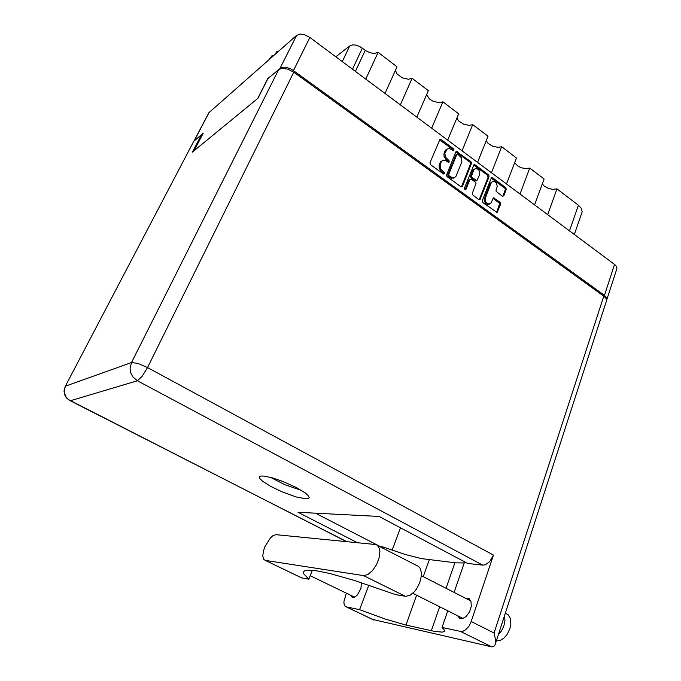 <?xml version="1.0" encoding="UTF-8"?>
<svg xmlns="http://www.w3.org/2000/svg" width="681" height="681" viewBox="0 0 681 681"><rect width="100%" height="100%" fill="white"/><g stroke="black" fill="none" stroke-linecap="round" stroke-linejoin="round"><path stroke-width="1.02" d="M492.184 181.767L490.192 183.393L484.182 199.073L484.361 201.287L485.774 203.542L487.46 204.411L489.213 204.104M485.349 197.882L485.655 201.746L488.073 203.942L490.72 203.279L493.555 197.822L500.229 202.368L500.671 204.07L497.139 212.438L482.914 202.666L482.225 200.733L491.41 177.69L492.516 177.767L505.83 187.692L506.272 189.378L503.829 195.805L502.467 196.273L496.185 191.421L496.023 190.135L497.266 186.339L496.364 183.155L494.457 181.589L492.363 181.657L491.146 182.985L485.349 197.882L484.395 198.282M464.859 189.565L465.974 189.361L469.873 179.597L471.388 179.273L475.381 182.21L475.993 183.402L472.239 193.481L472.333 194.63L478.734 199.627L479.901 199.669L489.043 176.771L488.839 175.196L475.083 164.819L473.985 164.717L464.408 188.092L464.859 189.565M465.08 189.684L466.017 189.267M460.884 186.679L462.518 186.322L471.627 162.997L470.894 161.712L456.559 151.412L455.725 152.059L446.413 175.409L447.162 176.719L460.884 186.679M451.239 149.377L449.034 148.526L447.136 149.02L444.821 153.438L445.451 157.158L449.034 160.656L449.137 162.078L448.277 162.282L445.033 160.273L443.101 160.282L441.475 161.491L440.105 164.623L440.624 168.862L444.412 172.668L444.412 173.672L443.51 174.021L430.681 164.759L429.966 162.768L439.909 139.486L441.169 139.631L453.674 148.935L454.065 150.05L453.52 150.731L451.239 149.377M606.592 300.023L606.686 297.793L604.464 295.375L291.425 69.19L285.969 67.198L281.398 67.419L267.727 78.621L257.614 98.634M193.991 150.824L203.236 133.093L193.898 141.146L208.88 112.663L296.644 35.293L300.449 34.05L304.611 34.722L309.846 37.438L614.917 264.705L616.705 266.875L616.867 268.629L606.873 299.47M395.423 70.415L397.032 73.906L402.139 77.821L408.396 79.285L412.082 78.306L400.351 104.865M426.612 94.642L429.37 98.881L433.329 101.384L439.305 102.686L442.888 101.809L431.703 128.215M456.849 118.068L458.713 121.031L463.548 124.206L469.26 125.364L472.733 124.58L462.067 150.833M491.495 172.753L501.676 146.662L498.305 147.351L492.84 146.321L488.141 143.461L486.191 140.729M520.029 194.008L529.75 168.079L526.481 168.692L521.246 167.756L517.662 165.934L514.657 162.674M547.711 214.634L556.99 188.858L552.606 189.352L548.809 188.56L544.374 186.219L542.297 183.93M335.852 56.812L349.702 46.01L352.596 44.946L355.448 45.04L359.559 46.359L366.174 50.905L370.158 52.82L374.184 53.484L378.1 52.386L397.04 66.832L385.046 93.459M569.529 230.885L578.458 205.245L581.327 208.267L582.144 211.748L574.321 234.451M447.051 149.079L445.485 150.16L444.957 151.071L445.868 150.603M444.957 151.071L443.91 153.897L444.106 156.57L445.859 159.354L447.187 159.235M448.336 162.308L448.115 161.108L446.268 159.686M442.267 160.699L440.692 161.772L440.139 162.708L441.05 162.257M440.139 162.708L439.083 165.568L439.279 168.258L441.041 171.05L442.369 170.94M443.527 174.03L443.322 172.795L441.458 171.374M453.095 150.705L452.712 149.36L439.56 139.843M461.471 186.917L470.69 163.44L469.958 162.155L455.819 151.88M457.947 154.357L456.823 154.536L448.677 174.506L449.171 175.885L452.465 177.852L454.465 177.681L456.023 176.209L461.846 161.823L461.326 157.651L457.947 154.357M457.045 154.281L455.947 154.91L456.789 154.621M455.861 155.081L447.757 174.94L448.251 176.311L449.171 175.885M448.251 176.311L451.307 178.218L454.006 177.852M479.203 199.814L488.09 177.188L487.451 175.136L488.405 174.711M470.222 179.214L468.903 180.082L465.08 189.676M479.62 174.779L479.773 172.191L478.93 170.293L477.5 168.965L475.304 168.641L473.644 170.131L471.439 176.447L472.146 177.571L476.904 180.593L479.62 174.779M474.631 168.948L473.091 169.935L472.631 170.735L473.567 170.301M472.631 170.735L470.46 176.37L471.201 177.996L472.146 177.571M471.201 177.996L475.134 180.874L476.215 180.891M487.451 175.136L473.627 165.057M496.602 212.472L499.667 203.474L492.933 198.222M502.757 196.375L505.302 189.778L505.055 188.356L491.103 177.996M276.009 534.653L272.953 535.658L270.348 537.947L264.918 546.715L263.479 550.929L262.798 555.909L263.649 559.288L265.215 560.344L363.603 575.573L367.783 574.619L372.345 570.797L376.38 564.855L379.079 557.969L379.913 551.516L379.564 548.86L377.478 545.302L375.776 544.553L276.009 534.653M505.328 613.164L508.307 614.832L510.461 618.706L510.852 624.145L509.907 628.657L507.073 634.513L504.085 637.944L500.756 640.097L496.44 640.608M504.527 615.624L504.962 620.357L503.949 625.635L501.625 630.683L498.339 634.735M465.412 598.224L468.545 598.318L470.92 601.127L471.337 606.047L469.601 611.742L466.11 616.492L462.816 618.45L459.675 618.263L457.479 615.65M361.364 582.604L360.913 588.512L357.448 594.879L355.559 596.59L353.167 597.45L351.617 596.845L350.724 595.279M296.286 487.528L282.47 481.28L272.238 477.798L264.245 476.07L260.874 476.036L259.376 476.904L259.691 478.385L262.483 481.195L270.902 486.515L282.734 492.125L296.244 496.934L306.118 498.798L308.621 498.373L309.2 497.411L307.838 495.155L305.173 492.899L296.286 487.528M301.351 490.371L284.871 484.676L270.161 477.236M300.508 577.309L265.284 560.352M372.745 619.48L491.759 646.865L460.39 631.406L462.901 631.27L465.566 629.865L468.843 626.316L470.724 622.783L493.461 555.075L489.648 561.672L485.289 564.787L482.769 565.136L467.651 563.417L379.07 516.436L298.014 512.291L357.516 542.731M65.257 386.34L193.719 141.299L65.265 386.314L64.04 391.013L64.593 394.597L66.338 397.789L69.794 400.649M482.769 565.136L137.358 380.781L142.074 376.38L147.513 367.536L137.894 363.424L131.493 362.581L278.733 69.547L281.96 68.338L287.748 69.13L293.766 72.212L604.2 296.49L606.099 298.542L606.49 300.772L495.164 644.549L495.47 639.365L494.1 632.998L603.766 296.158M464.263 562.957L455.751 562.889L421.394 558.573L405.28 554.496L383.173 547.03L380.56 546.758L315.422 513.176M346.348 593.168L343.879 601.629L344.041 604.158L345.25 606.354L373.937 620.042M368.847 585.073L359.577 609.699L385.446 619.131L405.97 625.047L434.478 631.381L442.369 632.13L444.48 631.091L444.055 629.584L442.029 627.456L447.766 610.797M491.759 646.865L493.768 646.592L495.164 644.549M312.324 570.312L308.799 579.148L303.777 573.938L303.377 572.278L304.356 570.959L308.987 570.15L317.457 570.967L329.655 573.462L354.231 580.34L395.499 594.564L405.357 596.318L409.681 595.5L414.286 591.832L416.414 589.133L419.751 582.672L421.377 575.896L421.428 572.815L420.024 568.014L418.645 566.524L377.819 545.592M273.277 55.893L271.957 55.791L269.267 59.426M276.844 52.743L277.456 51.535L276.469 51.807L275.277 54.122M277.456 51.535L278.231 51.526M346.833 541.676L70.356 400.811L137.358 380.781L132.829 376.865L130.752 372.83L130.08 368.353L131.493 362.581L65.572 386.093L64.448 389.575L64.567 393.235L65.895 396.657L68.296 399.458L346.569 541.65M365.765 79.098L378.1 52.386M416.874 117.175L428.315 90.692L412.082 78.306M447.706 140.133L458.619 113.812L442.888 101.809M477.577 162.384L487.988 136.217L472.733 124.58M506.528 183.955L516.462 157.949L501.676 146.662M534.611 204.879L544.102 179.026L529.75 168.079M578.458 205.245L556.99 188.858M308.799 579.148L301.76 577.897M460.39 631.406L442.029 627.456M454.099 592.436L464.646 561.825M202.129 135.213L201.457 134.77L193.719 141.299M278.733 69.547L267.897 78.69L257.963 98.353L192.408 152.118L201.457 134.77M400.496 527.801L392.12 550.265M359.577 609.699L346.237 606.831M383.173 547.03L382.756 548.137M271.957 55.791L270.791 58.081M309.846 37.438L293.468 70.483M604.464 295.375L614.534 264.407M280.155 68.126L296.644 35.293M209.033 112.518L194.332 140.601M342.279 61.605L349.702 46.01M362.403 48.096L352.486 69.207M355.405 71.377L365.28 50.275M444.182 152.936L445.093 152.476M447.868 160.861L448.788 160.41M439.356 164.598L440.267 164.155M443.067 172.548L443.986 172.114M440.258 140.116L441.169 139.631M452.627 149.292L453.546 148.824M470.597 164.232L471.533 163.789M461.607 186.671L462.544 186.254M456.466 152.135L457.385 151.676M469.958 162.155L470.894 161.712M447.792 174.838L448.711 174.404M449.937 177.545L450.865 177.111M474.206 165.304L475.151 164.87M488.09 177.188L489.043 176.771M479.347 199.542L480.301 199.15M468.877 180.15L469.813 179.733M470.562 175.911L471.499 175.494M475.006 180.788L475.951 180.371M490.116 183.572L491.069 183.163M493.427 198.443L494.389 198.06M499.028 202.546L499.99 202.163M499.658 204.589L500.62 204.215M496.755 212.183L497.726 211.817M491.622 178.226L492.576 177.809M504.63 187.879L505.6 187.479M505.259 189.914L506.221 189.522M502.884 196.119L503.855 195.728M293.766 72.212L147.513 367.536L493.461 555.075M471.201 621.523L494.1 632.998M454.942 562.795L446.055 588.316M439.645 606.728L431.294 630.717M429.302 559.859L423.284 576.671M416.644 595.22L405.97 625.047M405.357 596.318L363.603 575.573M453.137 178.252L454.065 177.826M475.959 181.01L476.904 180.593M488.49 204.394L489.443 204.011M467.89 598.097L469.439 598.888M310.187 575.666L354.563 597.143M412.814 593.304L462.978 618.408M421.394 575.7L470.877 601.017M346.212 606.822L373.912 620.042M301.692 577.88L265.215 560.344"/></g></svg>
